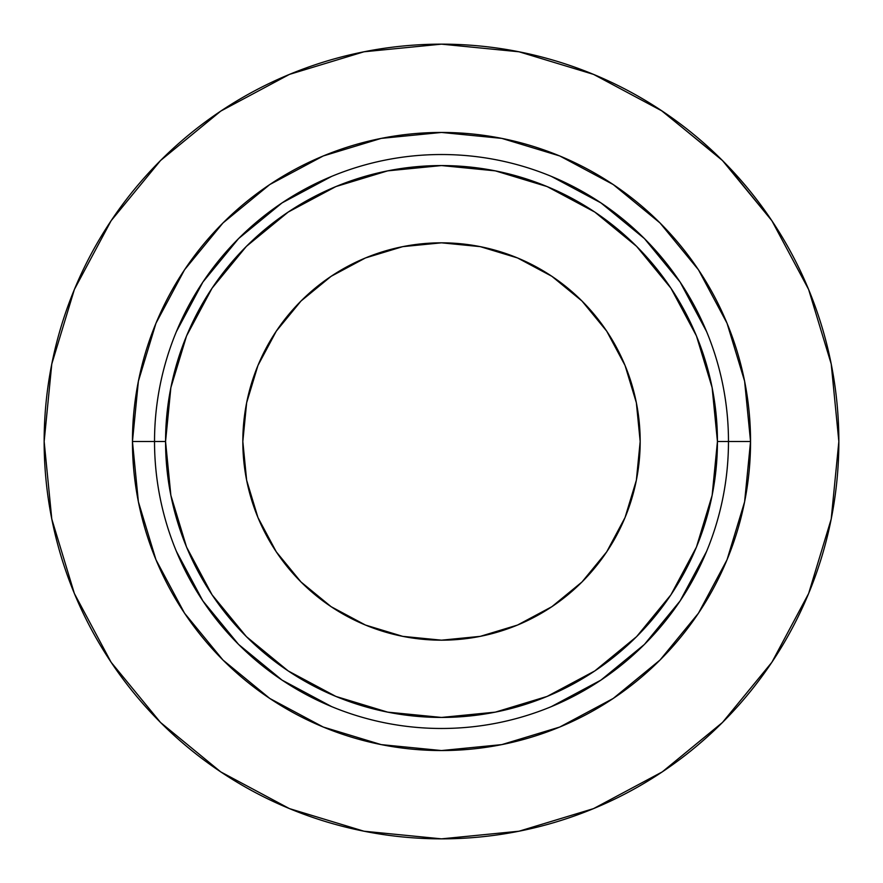 <?xml version="1.0" encoding="UTF-8"?>
<svg xmlns="http://www.w3.org/2000/svg" width="883" height="883" viewBox="0 0 883 883"><rect width="100%" height="100%" fill="white"/><g stroke="black" fill="none" stroke-linecap="round" stroke-linejoin="round"><path stroke-width="1.32" d="M728.475 441.5L717.438 441.5A275.938 275.938 0 0 1 441.5 717.438A275.938 275.938 0 0 1 165.562 441.5L154.525 441.5A286.975 286.975 0 0 0 441.5 728.475A286.975 286.975 0 0 0 728.475 441.5A286.975 286.975 0 0 1 441.5 728.475A286.975 286.975 0 0 1 154.525 441.5L132.45 441.5A309.05 309.05 0 0 0 441.5 750.55A309.05 309.05 0 0 0 750.55 441.5L728.475 441.5L750.55 441.5L744.612 381.202L727.029 323.233L698.464 269.801L660.031 222.969L613.288 184.591L660.031 222.969L613.288 184.591L660.031 222.969L613.199 184.536L559.767 155.971L501.798 138.388L441.5 132.45L381.202 138.388L323.233 155.971L269.801 184.536L222.969 222.969L184.591 269.712L222.969 222.969L184.591 269.712L222.969 222.969L184.536 269.801L155.971 323.233L138.388 381.202L132.45 441.5L138.388 501.798L155.971 559.767L184.536 613.199L222.969 660.031L269.712 698.409L222.969 660.031L269.712 698.409L222.969 660.031L269.801 698.464L323.233 727.029L381.202 744.612L441.5 750.55L501.798 744.612L559.767 727.029L613.199 698.464L660.031 660.031L698.409 613.288L660.031 660.031L698.409 613.288L660.031 660.031L698.464 613.199L727.029 559.767L744.612 501.798L750.55 441.5A309.05 309.05 0 0 0 441.5 132.45A309.05 309.05 0 0 0 132.45 441.5L154.525 441.5A286.975 286.975 0 0 1 441.5 154.525A286.975 286.975 0 0 1 728.475 441.5A286.975 286.975 0 0 0 441.5 154.525A286.975 286.975 0 0 0 154.525 441.5L165.562 441.5L170.861 387.67L186.567 335.904L212.063 288.2L246.379 246.379L288.2 212.063L335.904 186.567L387.67 170.861L441.5 165.562L495.33 170.861L547.096 186.567L594.8 212.063L636.621 246.379L670.937 288.2L696.433 335.904L712.14 387.67L717.438 441.5L712.14 495.33L696.433 547.096L670.937 594.8L636.621 636.621L594.8 670.937L547.096 696.433L495.33 712.14L441.5 717.438L387.67 712.14L335.904 696.433L288.2 670.937L246.379 636.621L212.063 594.8L186.567 547.096L170.861 495.33L165.562 441.5A275.938 275.938 0 0 1 441.5 165.562A275.938 275.938 0 0 1 717.438 441.5L728.475 441.5M242.825 441.5A198.675 198.675 0 0 1 441.5 242.825A198.675 198.675 0 0 1 640.175 441.5L636.356 402.736L625.054 365.474L606.687 331.125L581.985 301.015L551.875 276.313L517.526 257.946L480.264 246.644L441.5 242.825L402.736 246.644L365.474 257.946L331.125 276.313L301.015 301.015L276.313 331.125L257.946 365.474L246.644 402.736L242.825 441.5L246.644 480.264L257.946 517.526L276.313 551.875L301.015 581.985L331.125 606.687L365.474 625.054L402.736 636.356L441.5 640.175L480.264 636.356L517.526 625.054L551.875 606.687L581.985 581.985L606.687 551.875L625.054 517.526L636.356 480.264L640.175 441.5A198.675 198.675 0 0 1 441.5 640.175A198.675 198.675 0 0 1 242.825 441.5M220.739 111.115L160.529 160.529L220.739 111.115L289.436 74.393L363.984 51.788L441.5 44.15L519.016 51.788L593.564 74.393L662.261 111.115L722.471 160.529L771.885 220.739L808.607 289.436L831.212 363.984L838.85 441.5A397.35 397.35 0 0 1 441.5 838.85A397.35 397.35 0 0 1 44.15 441.5A397.35 397.35 0 0 1 441.5 44.15A397.35 397.35 0 0 1 838.85 441.5A397.35 397.35 0 0 0 732.824 171.291M771.885 220.739L724.833 162.913L720.572 158.653M720.958 159.028L661.201 110.408M160.529 160.529L111.115 220.739L160.529 160.529M111.115 662.261L160.529 722.471L111.115 662.261L74.393 593.564L51.788 519.016L44.15 441.5L51.788 363.984L74.393 289.436L111.115 220.739M662.261 771.885L722.471 722.471L662.261 771.885L593.564 808.607L519.016 831.212L441.5 838.85L363.984 831.212L289.436 808.607L220.739 771.885L160.529 722.471M202.891 282.063L238.576 238.576L202.891 282.063L238.576 238.576L202.891 282.063L176.368 331.677L202.891 282.063L238.576 238.576L282.063 202.891L331.677 176.368M600.937 202.891L644.424 238.576L600.937 202.891L644.424 238.576L600.937 202.891L551.323 176.368L600.937 202.891L644.424 238.576L680.109 282.063L706.632 331.677M680.109 600.937L644.424 644.424L680.109 600.937L644.424 644.424L680.109 600.937L706.632 551.323L680.109 600.937L644.424 644.424L600.937 680.109L551.323 706.632M282.063 680.109L238.576 644.424L282.063 680.109L238.576 644.424L282.063 680.109L331.677 706.632L282.063 680.109L238.576 644.424L202.891 600.937L176.368 551.323M716.886 155.055A397.35 397.35 0 0 0 701.367 140.905M681.113 124.525A397.35 397.35 0 0 0 678.232 122.373M659.8 109.492A397.35 397.35 0 0 0 659.038 108.995L660.749 110.11M658.045 108.344A397.35 397.35 0 0 0 655.02 106.402M644.06 99.658A397.35 397.35 0 0 0 638.089 96.192M664.678 112.748L666.19 113.786M666.246 113.819L663.409 111.887M720.716 158.785L722.824 160.894M722.846 160.916L720.495 158.576M724.027 162.097L722.923 160.993M722.382 160.452L724.888 162.969M720.528 158.609L719.722 157.814M722.095 160.165L723.928 161.997M838.85 441.5L831.212 519.016L808.607 593.564L771.885 662.261L722.471 722.471M698.464 269.801L660.031 222.969L698.464 269.801M269.801 184.536L222.969 222.969L269.801 184.536M184.536 613.199L222.969 660.031L184.536 613.199M613.199 698.464L660.031 660.031L613.199 698.464M238.576 238.576L282.063 202.891L238.576 238.576M644.424 238.576L680.109 282.063L644.424 238.576M644.424 644.424L600.937 680.109L644.424 644.424M238.576 644.424L202.891 600.937L238.576 644.424M663.475 111.931L664.987 112.958"/></g></svg>
